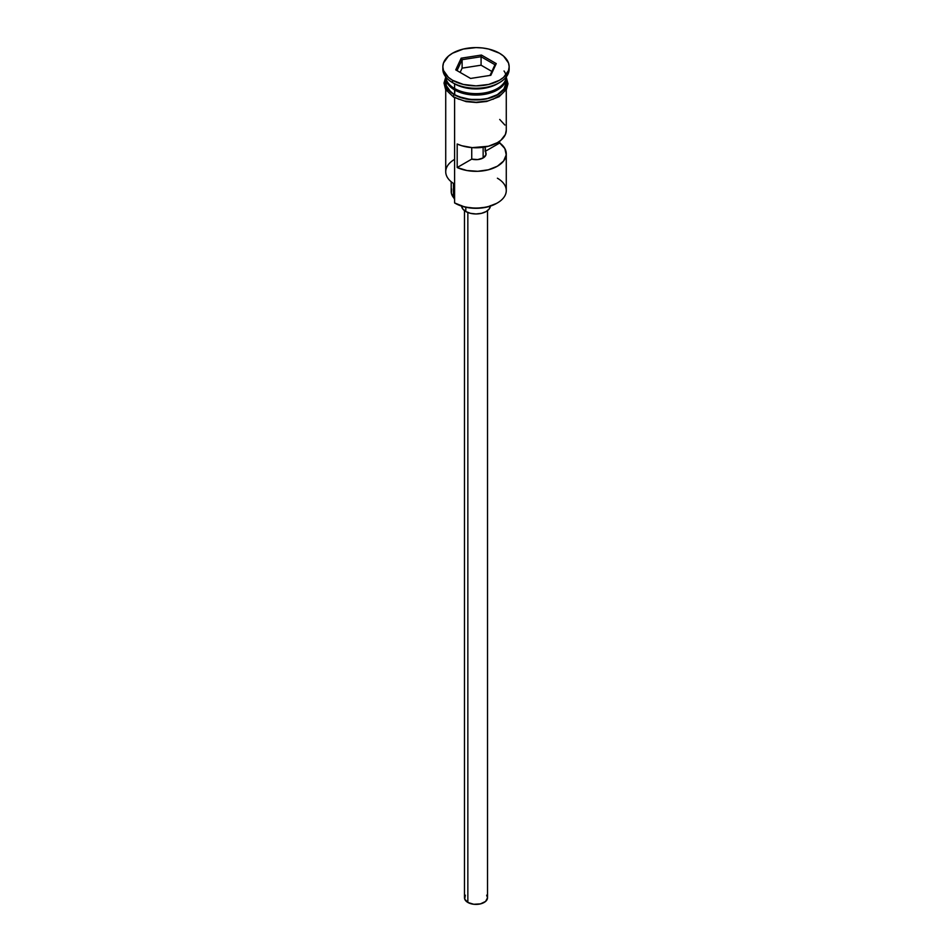 <?xml version="1.0" encoding="UTF-8"?>
<svg xmlns="http://www.w3.org/2000/svg" width="952" height="952" viewBox="0 0 952 952"><rect width="100%" height="100%" fill="white"/><g stroke="black" fill="none" stroke-linecap="round" stroke-linejoin="round"><path stroke-width="1.43" d="M497.408 178.214A30.274 17.481 180 0 1 497.408 202.931A30.274 17.481 180 0 1 454.592 202.931L455.413 203.395A29.119 16.815 0 0 0 496.587 203.395L487.138 207.048L476 208.321L464.862 207.048L454.592 202.931A30.274 17.481 0 0 0 487.591 206.715A30.274 17.481 0 0 0 506.274 190.567L506.274 153.843A30.274 17.481 180 0 1 489.161 169.587A30.274 17.481 180 0 1 457.186 167.54L457.186 143.99A30.274 17.481 0 0 0 489.161 146.037A30.274 17.481 0 0 0 506.274 130.305L506.274 89.702M455.413 203.395L454.592 202.931L454.592 97.699L454.592 202.931M506.274 130.234L505.405 134.446L500.93 140.218L497.408 142.657L488.376 146.251L472.228 147.643L461.779 145.739L457.186 143.99L457.186 167.54L471.74 159.127L471.74 147.608L471.74 159.127A10.091 5.831 180 0 0 486.091 153.843A10.091 5.831 180 0 0 485.151 151.392L499.717 142.978L499.717 141.17L499.717 142.978L504.857 148.571L506.226 154.843L503.62 160.995L497.408 166.207L488.376 169.789L477.737 171.289L466.861 170.503L457.186 167.54L471.74 159.127L477.761 159.579L483.14 157.961L483.14 147.286L483.14 157.961L485.937 154.855L485.151 146.965L485.151 151.392L499.717 142.978A30.274 17.481 180 0 1 506.274 153.843M467.848 212.498L467.848 902.448A11.531 6.664 0 0 0 480.415 903.888A11.531 6.664 0 0 0 487.531 897.736L485.591 901.437L480.415 903.888L473.751 904.269L467.848 902.448L467.848 212.498M461.613 206.132A14.411 8.318 0 0 0 465.802 211.522L465.802 207.262L465.802 211.522A14.411 8.318 0 0 0 481.117 213.415A14.411 8.318 0 0 0 490.387 206.132M447.964 82.753A29.702 17.148 0 0 0 454.997 89.226L454.997 88.75A29.702 17.148 180 0 0 497.206 88.631A29.702 17.148 180 0 1 454.997 88.75L454.592 94.641A30.274 17.481 0 0 0 487.591 98.425A30.274 17.481 0 0 0 506.274 82.277L503.965 88.964L497.408 94.641L487.591 98.425L481.902 99.424L470.098 99.424L459.185 96.806L454.592 94.641L454.592 89.928A30.274 17.481 180 0 1 445.726 77.576A30.274 17.481 180 0 1 445.75 76.934A30.274 17.481 0 0 0 454.592 88.512A30.274 17.481 0 0 0 486.96 92.451A30.274 17.481 0 0 0 506.238 76.945A30.274 17.481 180 0 1 506.274 77.576A30.274 17.481 180 0 1 487.591 93.724A30.274 17.481 180 0 1 454.592 89.928L454.997 89.226A29.702 17.148 0 0 0 504.036 82.753M442.847 66.747L442.847 69.091A33.153 19.147 0 0 0 452.557 82.634L452.557 80.277A33.153 19.147 180 0 1 442.847 66.747A33.153 19.147 180 0 1 463.315 49.052A33.153 19.147 180 0 1 499.443 53.205L488.685 49.052L482.474 47.969L476 47.6L463.315 49.052L452.557 53.205L448.428 56.108L443.477 63.011L442.847 66.747L443.477 70.472L448.428 77.374L452.557 80.277L463.315 84.43L476 85.882L488.685 84.43L499.443 80.277L503.572 77.374L508.523 70.472L509.153 66.747L508.523 63.011L503.572 56.108L499.443 53.205A33.153 19.147 180 0 1 509.153 66.747A33.153 19.147 180 0 1 488.685 84.43A33.153 19.147 180 0 1 452.557 80.277L452.557 82.634L454.592 83.812A30.274 17.481 0 0 0 497.408 83.812L499.443 82.634A33.153 19.147 180 0 1 452.557 82.634A33.153 19.147 0 0 0 488.685 86.787A33.153 19.147 0 0 0 509.153 69.091A33.153 19.147 0 0 0 509.094 67.925A33.153 19.147 180 0 1 499.443 82.634M506 79.92A30.274 17.481 0 0 0 505.81 79.218M498.384 83.217A30.274 17.481 180 0 1 454.592 83.812L454.592 88.512L454.592 83.812L452.557 82.634A33.153 19.147 180 0 1 442.906 67.925M505.655 78.016A30.559 17.648 180 0 1 491.053 97.639A30.559 17.648 180 0 1 454.39 94.76A1.44 0.833 120 0 0 453.45 96.033A1.44 0.833 120 0 0 453.676 97.187A1.44 0.833 -60 0 1 453.45 96.033A1.44 0.833 -60 0 1 454.39 94.76A30.559 17.648 180 0 1 445.726 79.861M459.019 99.305L454.39 97.116A1.44 0.833 -60 0 1 453.676 97.187L466.171 101.638L476.619 102.542L486.698 101.459L499.134 96.699L506.464 89.345L507.999 83.776L506.262 77.195M461.173 58.179L481.426 55.049L496.254 63.605L490.827 75.303L470.574 78.445L455.746 69.877L461.173 58.179L455.746 69.877L470.574 78.445L490.827 75.303L496.254 63.605L494.969 64.748L490.018 75.434L494.969 64.748L496.254 63.605L481.426 55.049L461.173 58.179L462.113 59.667L462.113 68.139L460.125 72.412L462.113 68.139L462.113 59.667L481.081 56.727L481.081 65.2L462.113 68.139L481.081 65.2L481.081 56.727L494.969 64.748L481.081 56.727L481.426 55.049L481.081 56.727L462.113 59.667L461.173 58.179M445.726 82.277A30.274 17.481 0 0 0 454.592 94.641L450.832 91.987L446.31 85.692L445.726 77.576M505.976 78.837L505.976 85.728L504.239 89.036L497.61 94.76L487.698 98.58L476 99.924L464.302 98.58L454.39 94.76L447.761 89.036L446.024 85.728L446.024 78.837M464.302 100.936L476 102.281L487.698 100.936M492.981 99.305L501.406 94.438M504.239 91.392L506.559 84.633M445.441 84.633L447.761 91.392M445.726 89.702L445.726 171.741A30.274 17.481 0 0 0 454.592 184.093A30.274 17.481 180 0 1 454.592 159.377M454.592 83.812L452.557 82.634M454.592 199.396A17.303 9.984 0 0 0 453.461 197.469L453.461 183.403L453.461 197.469L451.403 193.304L451.593 188.972M451.2 181.761L451.2 191.507A24.8 14.316 0 0 0 453.461 197.469M454.997 89.226A29.702 17.148 0 0 0 500.502 86.787M504.036 70.983A30.274 17.481 180 0 1 492.743 92.13A30.274 17.481 180 0 1 454.592 89.928M454.592 88.512A30.274 17.481 0 0 0 486.96 92.451A30.274 17.481 0 0 0 506.238 76.945M504.857 125.021L499.717 119.44M490.411 205.632L489.316 208.821L486.198 211.522L481.522 213.319L476 213.962L470.478 213.319L465.802 211.522L462.684 208.821L461.589 205.632M464.469 210.63L464.469 897.736A11.531 6.664 0 0 0 467.848 902.448L464.683 899.045L465.349 895.189M486.65 895.189L487.531 897.736L487.531 210.63M457.031 70.615L462.113 59.667L457.031 70.615M491.875 71.436L481.081 65.2L491.875 71.436M497.408 202.931L496.587 203.395M506.274 77.576L506.274 82.277M509.153 66.747L509.153 69.091M445.738 77.195L444.001 83.062L445.572 89.428L453.664 97.187"/></g></svg>

